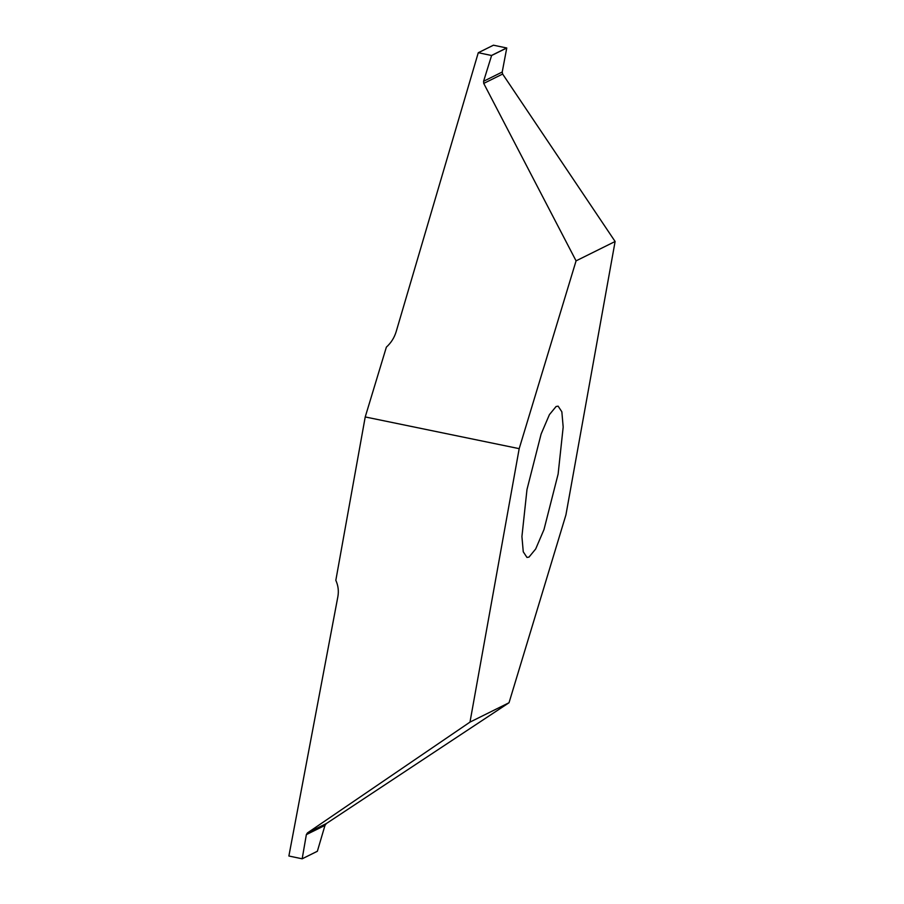 <?xml version="1.0" encoding="UTF-8"?>
<svg xmlns="http://www.w3.org/2000/svg" width="904" height="904" viewBox="0 0 904 904"><rect width="100%" height="100%" fill="white"/><g stroke="black" fill="none" stroke-linecap="round" stroke-linejoin="round"><path stroke-width="1.36" d="M556.096 406.506L558.13 406.156L561.847 411.795L563.181 427.061L558.118 474.08L543.982 529.586L535.688 548.965L529.009 557.09L526.976 557.44L523.258 551.802L521.924 536.535L526.987 489.516L541.123 434.01L549.417 414.631L556.096 406.506M478.261 52.76L396.167 331.666C394.336 337.7 391.07 342.865 386.37 347.136L365.227 416.947L335.825 580.334C338.209 585.589 338.887 591.046 337.87 596.674L288.885 856.009L302.173 858.8L306.354 834.629L324.988 825.386L326.344 823.555L509.031 702.736L565.915 514.941L615.115 241.492L502.635 74.049L502.217 72.026L483.583 81.27L483.73 83.417L576.074 260.86L615.115 241.492M317.349 851.285L302.196 858.8L317.372 851.24L324.988 825.386M317.304 851.285L302.173 858.8M326.344 823.555L307.439 832.923L306.354 834.629M509.031 702.736L469.99 722.104L307.439 832.923M506.76 47.991L493.471 45.2L478.329 52.714L491.606 55.506L506.76 47.991L502.217 72.026M491.606 55.506L483.583 81.27M365.227 416.947L519.19 448.655L469.99 722.104M576.074 260.86L519.19 448.655M483.73 83.417L502.635 74.049M506.715 47.923L491.573 55.438M478.295 52.714L493.437 45.2"/></g></svg>
